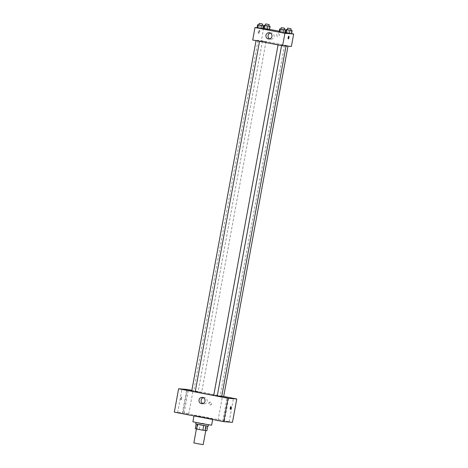 <?xml version="1.0" encoding="UTF-8"?>
<svg xmlns="http://www.w3.org/2000/svg" width="468" height="468" viewBox="0 0 468 468"><rect width="100%" height="100%" fill="white"/><g stroke="black" fill="none" stroke-linecap="round" stroke-linejoin="round"><path stroke-width="0.35" stroke-dasharray="2.34 1.75" d="M203.211 444.594L193.857 442.88M205.598 430.578L196.431 428.852L205.598 430.578M195.326 428.706L206.891 430.718M199.386 429.22L200.24 424.546L206.54 425.757L205.68 430.431M200.24 424.546L197.397 424.318L207.728 426.167M207.751 426.044L206.54 425.757M195.729 423.891L208.201 426.178M204.007 423.616L196.016 422.335L208.237 424.628L204.007 423.616M198.028 424.172L197.168 428.852M211.606 425.196L192.898 421.762M212.373 418.971L203.445 416.97L194.044 415.525L212.373 418.971M179.314 413.051L182.309 413.536L179.314 413.051M219.714 420.82L222.709 421.299L219.714 420.82M226.161 421.335L229.162 421.814L226.161 421.335M185.767 413.566L188.762 414.045L185.767 413.566M174.33 412.15L183.093 412.846L232.467 422.341M191.821 390.505L193.05 390.669L191.845 390.388M203.323 397.66A3.171 3.048 94.5 0 1 207.172 401.111A3.171 3.048 94.5 0 1 202.849 403.58M187.381 389.47L183.093 412.846M191.851 390.33L223.698 396.454M209.044 403.317A1.386 1.334 94.5 0 1 211.682 403.673A1.386 1.334 94.5 0 1 210.243 404.949A1.386 1.334 94.5 0 1 209.044 403.317M208.822 403.299A1.386 1.334 94.5 0 1 211.46 403.656A1.386 1.334 94.5 0 1 210.021 404.931A1.386 1.334 94.5 0 1 208.822 403.299M230.396 409.33L230.396 409.33A1.386 0.38 -79.1 0 1 230.279 407.915A1.386 0.38 -79.1 0 1 230.905 406.604A1.386 0.38 -79.1 0 1 230.917 406.604A1.386 0.38 -79.1 0 1 230.923 406.604L230.923 406.604M181.034 399.836A1.386 0.38 100.9 0 0 181.666 398.525A1.386 0.38 100.9 0 0 181.543 397.11A1.386 0.38 100.9 0 0 180.905 398.403A1.386 0.38 100.9 0 0 181.022 399.836A1.386 0.38 100.9 0 0 181.034 399.836A1.386 0.38 100.9 0 0 181.666 398.525A1.386 0.38 100.9 0 0 181.549 397.11A1.386 0.38 100.9 0 0 180.911 398.403A1.386 0.38 100.9 0 0 181.022 399.836A1.386 0.38 100.9 0 0 181.034 399.836L181.022 399.836M195.203 391.815L191.699 391.172M223.675 396.566L221.75 396.261M201.579 392.33L198.145 391.687L201.579 392.33M217.228 396.051L213.794 395.407M221.721 396.443A14.268 0.421 10.4 0 0 207.763 393.453A14.268 0.421 10.4 0 0 193.658 391.295A14.268 0.421 10.4 0 0 195.209 391.774M213.73 395.361A14.268 0.421 10.4 0 0 217.246 395.934M285.503 45.829A14.268 0.421 10.4 0 0 286.071 45.811A14.268 0.421 10.4 0 0 272.119 42.822A14.268 0.421 10.4 0 0 258.008 40.663A14.268 0.421 10.4 0 0 270.013 43.29A14.268 0.421 10.4 0 0 285.503 45.829M278.144 44.776L281.578 45.419L278.144 44.776M265.935 41.699L262.501 41.055L265.935 41.699M287.96 45.934L284.526 45.291L287.96 45.934M259.483 41.19L256.049 40.54L259.483 41.19M252.697 40.014L261.46 40.71L291.383 46.461M263.537 28.226L261.46 40.71M263.747 28.238L269.586 29.361M279.244 31.221L285.293 32.386M285.568 32.438L291.611 33.597M279.302 35.264A1.386 1.334 -85.5 0 0 278.103 33.632A1.386 1.334 -85.5 0 0 276.664 34.907A1.386 1.334 -85.5 0 0 279.302 35.264A1.386 1.334 -85.5 0 0 278.103 33.632A1.386 1.334 -85.5 0 0 276.664 34.907A1.386 1.334 -85.5 0 0 279.302 35.264M257.067 27.817L263.115 28.981L257.067 27.817M285.544 32.561L291.587 33.725L285.544 32.561M257.084 27.711L263.256 28.203M263.519 28.326L269.562 29.49L263.519 28.326M279.092 32.052L285.141 33.21L279.092 32.052M258.4 33.152A1.386 0.38 100.9 0 0 259.032 31.842A1.386 0.38 100.9 0 0 258.915 30.426A1.386 0.38 100.9 0 0 258.277 31.719A1.386 0.38 100.9 0 0 258.389 33.152A1.386 0.38 100.9 0 0 258.4 33.152L259.143 33.298A1.386 0.38 100.9 0 0 259.787 31.988A1.386 0.38 100.9 0 0 259.67 30.572A1.386 0.38 100.9 0 0 259.032 31.859A1.386 0.38 100.9 0 0 259.143 33.298A1.386 0.38 100.9 0 0 259.155 33.298M288.311 38.902L288.311 38.902A1.386 0.38 -79.1 0 1 288.194 37.493A1.386 0.38 -79.1 0 1 288.826 36.182A1.386 0.38 -79.1 0 1 288.838 36.182L288.838 36.182M270.247 33.006A3.171 3.048 94.5 0 1 274.072 36.621A3.171 3.048 94.5 0 1 269.779 38.92M280.946 29.133L284.45 29.771M284.439 29.835L280.935 29.191M281.941 29.285L281.373 32.403M284.965 29.864L284.392 32.982M258.921 24.898L262.431 25.535M262.413 25.6L258.909 24.956M259.916 25.05L259.348 28.168M262.94 25.629L262.373 28.747M287.399 29.642L290.903 30.28M290.891 30.35L287.387 29.706M288.393 29.8L287.82 32.912M291.418 30.379L290.844 33.497M265.374 25.407L268.878 26.044M268.866 26.114L265.362 25.471M266.368 25.564L265.795 28.677M269.392 26.144L268.819 29.262M194.044 415.525L193.968 415.929M212.753 418.959L212.647 419.521M182.309 413.536L186.603 390.16M177.635 412.677L181.923 389.3M222.709 421.299L226.998 397.929M218.029 420.445L222.323 397.069M229.162 421.814L233.45 398.438M224.482 420.954L228.77 397.578M188.762 414.045L193.05 390.669M184.082 413.185L188.376 389.815M201.766 403.697L203.902 403.866M202.27 397.373L204.405 397.543M258.008 40.663L193.658 391.295M262.501 41.055L198.145 391.687M266.005 41.699L201.655 392.33M284.526 45.291L220.171 395.922M259.67 30.572L258.915 30.426M271.329 32.889L269.194 32.719M270.832 39.207L268.696 39.037"/><path stroke-width="0.7" d="M196.414 428.963L193.857 442.88L197.859 443.752L203.211 444.594L205.774 430.63M203.691 425.535L202.831 430.203L196.537 428.992L195.326 428.706L196.18 424.043M207.728 426.167L206.891 430.718L202.831 430.203M205.908 425.903L205.048 430.572M208.453 424.827L208.201 426.178L201.936 425.219L195.729 423.891L195.981 422.54M197.391 424.324L196.537 428.992M193.968 415.929L192.898 421.762L200.901 423.511L211.606 425.196L212.647 419.521M223.698 396.454L236.755 398.964L232.467 422.341L223.704 421.645L174.33 412.15L178.618 388.773L187.381 389.47L191.851 390.33M183.608 389.674L186.603 390.16L183.608 389.674M224.002 397.443L226.998 397.929L224.002 397.443M230.455 397.958L233.45 398.438L230.455 397.958M191.845 390.388L188.376 389.815L191.821 390.505M236.755 398.964L227.992 398.268L223.704 421.645M227.992 398.268L178.618 388.773M202.591 397.42A3.171 3.048 94.5 0 1 201.766 403.697A3.171 3.048 94.5 0 1 198.982 400.292A3.171 3.048 94.5 0 1 202.591 397.42M202.849 403.58A3.171 3.048 94.5 0 1 203.323 397.66M230.911 406.604A1.386 0.38 -79.1 0 1 230.923 406.604A1.386 0.38 -79.1 0 1 231.034 408.037A1.386 0.38 -79.1 0 1 230.396 409.33A1.386 0.38 -79.1 0 1 230.279 407.915A1.386 0.38 -79.1 0 1 230.911 406.604M230.923 406.604A1.386 0.38 -79.1 0 1 231.034 408.037A1.386 0.38 -79.1 0 1 230.396 409.33M256.031 40.652L191.699 391.172L192.956 391.459L195.203 391.815L259.529 41.324M221.75 396.261L223.675 396.566L287.984 46.192M213.794 395.407L217.228 396.051L281.555 45.56M217.246 395.934A14.268 0.421 10.4 0 0 221.153 396.46A14.268 0.421 10.4 0 0 221.721 396.443L286.03 46.039M195.209 391.774A14.268 0.421 10.4 0 0 213.73 395.361M291.611 33.597L293.67 33.994L291.383 46.461L282.619 45.765L252.697 40.014L254.984 27.548L257.084 27.711M269.586 29.361L279.244 31.221M262.431 25.535L263.689 25.863L263.115 28.981L260.834 28.624L257.067 27.817L257.64 24.699L258.921 24.898M290.903 30.28L292.161 30.607L291.587 33.725L289.312 33.374L285.544 32.561L286.112 29.443L287.399 29.642M293.67 33.994L284.907 33.298L254.984 27.548M268.878 26.044L270.135 26.372L269.562 29.49L267.286 29.139L263.519 28.326L264.092 25.208L265.374 25.407M284.45 29.771L285.708 30.098L285.141 33.21L282.859 32.859L279.092 32.052L279.665 28.934L280.946 29.133M284.907 33.298L282.619 45.765M271.937 36.451A3.171 3.048 94.5 0 1 265.912 35.638A3.171 3.048 94.5 0 1 269.194 32.719A3.171 3.048 94.5 0 1 271.937 36.451M288.826 36.182A1.386 0.38 -79.1 0 1 288.838 36.182A1.386 0.38 -79.1 0 1 288.949 37.615A1.386 0.38 -79.1 0 1 288.311 38.902A1.386 0.38 -79.1 0 1 288.194 37.493A1.386 0.38 -79.1 0 1 288.826 36.182M288.838 36.182A1.386 0.38 -79.1 0 1 288.949 37.615A1.386 0.38 -79.1 0 1 288.311 38.902M269.779 38.92A3.171 3.048 94.5 0 1 270.247 33.006M285.708 30.098L279.665 28.934M281.221 27.635L280.935 29.191L284.368 29.841L284.725 28.279L281.221 27.635L284.725 28.279M285.141 33.21L279.092 32.052M283.433 29.747L282.859 32.859M280.408 29.162L279.835 32.28M263.689 25.863L257.64 24.699M259.196 23.4L258.909 24.956L262.343 25.605L262.7 24.043L259.196 23.4L262.7 24.043M263.115 28.981L257.067 27.817M261.407 25.512L260.834 28.624M258.383 24.927L257.815 28.045M292.161 30.607L286.112 29.443M287.674 28.144L287.387 29.706L290.821 30.35L291.178 28.788L287.674 28.144L291.178 28.788M291.587 33.725L285.544 32.561M289.885 30.256L289.312 33.374M286.861 29.677L286.287 32.789M270.135 26.372L264.092 25.208M265.649 23.915L265.362 25.471L268.796 26.114L269.153 24.552L265.649 23.915L269.153 24.552M269.562 29.49L263.519 28.326M267.86 26.021L267.286 29.139M264.835 25.442L264.262 28.56M213.724 395.407L278.056 44.887"/></g></svg>
